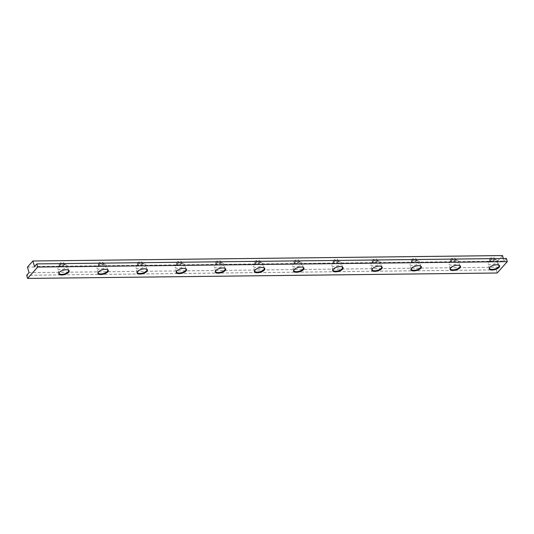 <?xml version="1.0" encoding="UTF-8"?>
<svg xmlns="http://www.w3.org/2000/svg" width="534" height="534" viewBox="0 0 534 534"><rect width="100%" height="100%" fill="white"/><g stroke="black" fill="none" stroke-linecap="round" stroke-linejoin="round"><path stroke-width="0.4" stroke-dasharray="2.67 2" d="M489.671 267.514A4.966 2.069 -15.9 0 1 489.798 267.307A4.966 2.069 -15.9 0 1 489.998 267.06A4.966 2.069 -15.9 0 1 498.289 264.891A4.966 2.069 -15.9 0 1 498.502 264.998M488.65 262.327A4.966 2.069 -15.9 0 1 496.94 260.158A4.966 2.069 -15.9 0 1 497.728 260.912A4.966 2.069 -15.9 0 1 493.523 264.263A4.966 2.069 -15.9 0 1 488.183 263.636A4.966 2.069 -15.9 0 1 488.45 262.574A4.966 2.069 -15.9 0 1 488.65 262.327M490.185 260.131A2.483 1.035 -15.9 0 1 494.33 259.043A2.483 1.035 -15.9 0 1 494.724 259.424A2.483 1.035 -15.9 0 1 492.622 261.099A2.483 1.035 -15.9 0 1 489.952 260.786A2.483 1.035 -15.9 0 1 490.085 260.252A2.483 1.035 -15.9 0 1 490.185 260.131M489.791 258.75A2.483 1.035 164.1 0 0 489.558 259.404A2.483 1.035 164.1 0 0 492.228 259.718A2.483 1.035 164.1 0 0 494.33 258.042A2.483 1.035 164.1 0 0 492.355 257.575A2.483 1.035 164.1 0 0 489.791 258.75M450.536 267.968A4.966 2.069 -15.9 0 1 450.669 267.761A4.966 2.069 -15.9 0 1 450.863 267.514A4.966 2.069 -15.9 0 1 459.153 265.345A4.966 2.069 -15.9 0 1 459.374 265.451M449.515 262.775A4.966 2.069 -15.9 0 1 457.805 260.605A4.966 2.069 -15.9 0 1 458.593 261.366A4.966 2.069 -15.9 0 1 454.387 264.717A4.966 2.069 -15.9 0 1 449.047 264.09A4.966 2.069 -15.9 0 1 449.321 263.028A4.966 2.069 -15.9 0 1 449.515 262.775M451.05 260.579A2.483 1.035 -15.9 0 1 455.195 259.497A2.483 1.035 -15.9 0 1 455.589 259.878A2.483 1.035 -15.9 0 1 453.486 261.553A2.483 1.035 -15.9 0 1 450.816 261.239A2.483 1.035 -15.9 0 1 450.95 260.705A2.483 1.035 -15.9 0 1 451.05 260.579M450.656 259.204A2.483 1.035 164.1 0 0 450.422 259.858A2.483 1.035 164.1 0 0 453.092 260.171A2.483 1.035 164.1 0 0 455.195 258.496A2.483 1.035 164.1 0 0 453.219 258.029A2.483 1.035 164.1 0 0 450.656 259.204M411.407 268.422A4.966 2.069 -15.9 0 1 411.534 268.215A4.966 2.069 -15.9 0 1 411.734 267.961A4.966 2.069 -15.9 0 1 420.024 265.798A4.966 2.069 -15.9 0 1 420.238 265.905M410.386 263.229A4.966 2.069 -15.9 0 1 418.676 261.059A4.966 2.069 -15.9 0 1 419.464 261.82A4.966 2.069 -15.9 0 1 415.258 265.164A4.966 2.069 -15.9 0 1 409.918 264.537A4.966 2.069 -15.9 0 1 410.185 263.476A4.966 2.069 -15.9 0 1 410.386 263.229M411.921 261.033A2.483 1.035 -15.9 0 1 416.066 259.951A2.483 1.035 -15.9 0 1 416.46 260.332A2.483 1.035 -15.9 0 1 414.357 262A2.483 1.035 -15.9 0 1 411.687 261.687A2.483 1.035 -15.9 0 1 411.821 261.159A2.483 1.035 -15.9 0 1 411.921 261.033M411.527 259.651A2.483 1.035 164.1 0 0 411.293 260.305A2.483 1.035 164.1 0 0 413.963 260.619A2.483 1.035 164.1 0 0 416.066 258.95A2.483 1.035 164.1 0 0 414.09 258.483A2.483 1.035 164.1 0 0 411.527 259.651M372.278 268.869A4.966 2.069 -15.9 0 1 372.405 268.669A4.966 2.069 -15.9 0 1 372.605 268.415A4.966 2.069 -15.9 0 1 380.889 266.246A4.966 2.069 -15.9 0 1 381.109 266.353M371.25 263.683A4.966 2.069 -15.9 0 1 379.541 261.513A4.966 2.069 -15.9 0 1 380.335 262.274A4.966 2.069 -15.9 0 1 376.123 265.618A4.966 2.069 -15.9 0 1 370.783 264.991A4.966 2.069 -15.9 0 1 371.057 263.929A4.966 2.069 -15.9 0 1 371.25 263.683M372.785 261.486A2.483 1.035 -15.9 0 1 376.931 260.405A2.483 1.035 -15.9 0 1 377.324 260.779A2.483 1.035 -15.9 0 1 375.222 262.454A2.483 1.035 -15.9 0 1 372.552 262.141A2.483 1.035 -15.9 0 1 372.685 261.613A2.483 1.035 -15.9 0 1 372.785 261.486M372.392 260.105A2.483 1.035 164.1 0 0 372.158 260.759A2.483 1.035 164.1 0 0 374.828 261.073A2.483 1.035 164.1 0 0 376.931 259.397A2.483 1.035 164.1 0 0 374.955 258.937A2.483 1.035 164.1 0 0 372.392 260.105M333.143 269.323A4.966 2.069 -15.9 0 1 333.269 269.116A4.966 2.069 -15.9 0 1 333.47 268.869A4.966 2.069 -15.9 0 1 341.76 266.7A4.966 2.069 -15.9 0 1 341.974 266.806M332.121 264.136A4.966 2.069 -15.9 0 1 340.412 261.967A4.966 2.069 -15.9 0 1 341.199 262.721A4.966 2.069 -15.9 0 1 336.994 266.072A4.966 2.069 -15.9 0 1 331.654 265.445A4.966 2.069 -15.9 0 1 331.921 264.383A4.966 2.069 -15.9 0 1 332.121 264.136M333.657 261.94A2.483 1.035 -15.9 0 1 337.802 260.852A2.483 1.035 -15.9 0 1 338.196 261.233A2.483 1.035 -15.9 0 1 336.093 262.908A2.483 1.035 -15.9 0 1 333.423 262.594A2.483 1.035 -15.9 0 1 333.556 262.06A2.483 1.035 -15.9 0 1 333.657 261.94M333.263 260.559A2.483 1.035 164.1 0 0 333.029 261.213A2.483 1.035 164.1 0 0 335.699 261.526A2.483 1.035 164.1 0 0 337.802 259.851A2.483 1.035 164.1 0 0 335.826 259.384A2.483 1.035 164.1 0 0 333.263 260.559M294.014 269.777A4.966 2.069 -15.9 0 1 294.141 269.57A4.966 2.069 -15.9 0 1 294.341 269.323A4.966 2.069 -15.9 0 1 302.624 267.154A4.966 2.069 -15.9 0 1 302.845 267.26M292.992 264.584A4.966 2.069 -15.9 0 1 301.276 262.414A4.966 2.069 -15.9 0 1 302.07 263.175A4.966 2.069 -15.9 0 1 297.859 266.526A4.966 2.069 -15.9 0 1 292.519 265.899A4.966 2.069 -15.9 0 1 292.792 264.837A4.966 2.069 -15.9 0 1 292.992 264.584M294.521 262.388A2.483 1.035 -15.9 0 1 298.666 261.306A2.483 1.035 -15.9 0 1 299.06 261.687A2.483 1.035 -15.9 0 1 296.957 263.362A2.483 1.035 -15.9 0 1 294.287 263.048A2.483 1.035 -15.9 0 1 294.421 262.514A2.483 1.035 -15.9 0 1 294.521 262.388M294.127 261.013A2.483 1.035 164.1 0 0 293.894 261.667A2.483 1.035 164.1 0 0 296.564 261.98A2.483 1.035 164.1 0 0 298.666 260.305A2.483 1.035 164.1 0 0 296.69 259.838A2.483 1.035 164.1 0 0 294.127 261.013M254.878 270.231A4.966 2.069 -15.9 0 1 255.005 270.024A4.966 2.069 -15.9 0 1 255.205 269.77A4.966 2.069 -15.9 0 1 263.496 267.607A4.966 2.069 -15.9 0 1 263.716 267.714M253.857 265.038A4.966 2.069 -15.9 0 1 262.147 262.868A4.966 2.069 -15.9 0 1 262.935 263.629A4.966 2.069 -15.9 0 1 258.73 266.973A4.966 2.069 -15.9 0 1 253.39 266.346A4.966 2.069 -15.9 0 1 253.657 265.285A4.966 2.069 -15.9 0 1 253.857 265.038M255.392 262.841A2.483 1.035 -15.9 0 1 259.537 261.76A2.483 1.035 -15.9 0 1 259.931 262.141A2.483 1.035 -15.9 0 1 257.829 263.809A2.483 1.035 -15.9 0 1 255.159 263.496A2.483 1.035 -15.9 0 1 255.292 262.968A2.483 1.035 -15.9 0 1 255.392 262.841M254.998 261.46A2.483 1.035 164.1 0 0 254.765 262.114A2.483 1.035 164.1 0 0 257.435 262.428A2.483 1.035 164.1 0 0 259.537 260.759A2.483 1.035 164.1 0 0 257.562 260.292A2.483 1.035 164.1 0 0 254.998 261.46M215.749 270.678A4.966 2.069 -15.9 0 1 215.876 270.478A4.966 2.069 -15.9 0 1 216.076 270.224A4.966 2.069 -15.9 0 1 224.367 268.055A4.966 2.069 -15.9 0 1 224.58 268.161M214.728 265.491A4.966 2.069 -15.9 0 1 223.012 263.322A4.966 2.069 -15.9 0 1 223.806 264.083A4.966 2.069 -15.9 0 1 219.594 267.427A4.966 2.069 -15.9 0 1 214.254 266.8A4.966 2.069 -15.9 0 1 214.528 265.738A4.966 2.069 -15.9 0 1 214.728 265.491M216.257 263.295A2.483 1.035 -15.9 0 1 220.402 262.207A2.483 1.035 -15.9 0 1 220.796 262.588A2.483 1.035 -15.9 0 1 218.693 264.263A2.483 1.035 -15.9 0 1 216.023 263.95A2.483 1.035 -15.9 0 1 216.163 263.422A2.483 1.035 -15.9 0 1 216.257 263.295M215.869 261.914A2.483 1.035 164.1 0 0 215.629 262.568A2.483 1.035 164.1 0 0 218.299 262.882A2.483 1.035 164.1 0 0 220.408 261.206A2.483 1.035 164.1 0 0 218.426 260.746A2.483 1.035 164.1 0 0 215.869 261.914M176.614 271.132A4.966 2.069 -15.9 0 1 176.741 270.925A4.966 2.069 -15.9 0 1 176.941 270.678A4.966 2.069 -15.9 0 1 185.231 268.509A4.966 2.069 -15.9 0 1 185.452 268.615M175.593 265.945A4.966 2.069 -15.9 0 1 183.883 263.776A4.966 2.069 -15.9 0 1 184.671 264.53A4.966 2.069 -15.9 0 1 180.465 267.881A4.966 2.069 -15.9 0 1 175.125 267.254A4.966 2.069 -15.9 0 1 175.392 266.192A4.966 2.069 -15.9 0 1 175.593 265.945M177.128 263.749A2.483 1.035 -15.9 0 1 181.273 262.661A2.483 1.035 -15.9 0 1 181.667 263.042A2.483 1.035 -15.9 0 1 179.564 264.717A2.483 1.035 -15.9 0 1 176.894 264.403A2.483 1.035 -15.9 0 1 177.028 263.869A2.483 1.035 -15.9 0 1 177.128 263.749M176.734 262.368A2.483 1.035 164.1 0 0 176.5 263.022A2.483 1.035 164.1 0 0 179.17 263.335A2.483 1.035 164.1 0 0 181.273 261.66A2.483 1.035 164.1 0 0 179.297 261.193A2.483 1.035 164.1 0 0 176.734 262.368M137.485 271.586A4.966 2.069 -15.9 0 1 137.612 271.379A4.966 2.069 -15.9 0 1 137.812 271.132A4.966 2.069 -15.9 0 1 146.102 268.962A4.966 2.069 -15.9 0 1 146.316 269.069M136.464 266.393A4.966 2.069 -15.9 0 1 144.754 264.223A4.966 2.069 -15.9 0 1 145.542 264.984A4.966 2.069 -15.9 0 1 141.33 268.335A4.966 2.069 -15.9 0 1 135.99 267.708A4.966 2.069 -15.9 0 1 136.263 266.646A4.966 2.069 -15.9 0 1 136.464 266.393M137.999 264.197A2.483 1.035 -15.9 0 1 142.137 263.115A2.483 1.035 -15.9 0 1 142.538 263.496A2.483 1.035 -15.9 0 1 140.429 265.171A2.483 1.035 -15.9 0 1 137.759 264.857A2.483 1.035 -15.9 0 1 137.899 264.323A2.483 1.035 -15.9 0 1 137.999 264.197M137.605 262.815A2.483 1.035 164.1 0 0 137.365 263.476A2.483 1.035 164.1 0 0 140.035 263.789A2.483 1.035 164.1 0 0 142.144 262.114A2.483 1.035 164.1 0 0 140.168 261.647A2.483 1.035 164.1 0 0 137.605 262.815M98.349 272.033A4.966 2.069 -15.9 0 1 98.483 271.833A4.966 2.069 -15.9 0 1 98.677 271.579A4.966 2.069 -15.9 0 1 106.967 269.41A4.966 2.069 -15.9 0 1 107.187 269.516M97.328 266.846A4.966 2.069 -15.9 0 1 105.619 264.677A4.966 2.069 -15.9 0 1 106.406 265.438A4.966 2.069 -15.9 0 1 102.201 268.782A4.966 2.069 -15.9 0 1 96.861 268.155A4.966 2.069 -15.9 0 1 97.128 267.093A4.966 2.069 -15.9 0 1 97.328 266.846M98.863 264.65A2.483 1.035 -15.9 0 1 103.009 263.569A2.483 1.035 -15.9 0 1 103.402 263.95A2.483 1.035 -15.9 0 1 101.3 265.618A2.483 1.035 -15.9 0 1 98.63 265.305A2.483 1.035 -15.9 0 1 98.763 264.777A2.483 1.035 -15.9 0 1 98.863 264.65M98.47 263.269A2.483 1.035 164.1 0 0 98.236 263.923A2.483 1.035 164.1 0 0 100.906 264.237A2.483 1.035 164.1 0 0 103.009 262.568A2.483 1.035 164.1 0 0 101.033 262.101A2.483 1.035 164.1 0 0 98.47 263.269M59.221 272.487A4.966 2.069 -15.9 0 1 59.347 272.28A4.966 2.069 -15.9 0 1 59.548 272.033A4.966 2.069 -15.9 0 1 67.838 269.864A4.966 2.069 -15.9 0 1 68.052 269.97M58.199 267.3A4.966 2.069 -15.9 0 1 66.49 265.131A4.966 2.069 -15.9 0 1 67.277 265.892A4.966 2.069 -15.9 0 1 63.065 269.236A4.966 2.069 -15.9 0 1 57.725 268.609A4.966 2.069 -15.9 0 1 57.999 267.547A4.966 2.069 -15.9 0 1 58.199 267.3M59.735 265.104A2.483 1.035 -15.9 0 1 63.88 264.016A2.483 1.035 -15.9 0 1 64.274 264.397A2.483 1.035 -15.9 0 1 62.164 266.072A2.483 1.035 -15.9 0 1 59.494 265.758A2.483 1.035 -15.9 0 1 59.634 265.231A2.483 1.035 -15.9 0 1 59.735 265.104M59.341 263.723A2.483 1.035 164.1 0 0 59.107 264.377A2.483 1.035 164.1 0 0 61.777 264.69A2.483 1.035 164.1 0 0 63.88 263.015A2.483 1.035 164.1 0 0 61.904 262.548A2.483 1.035 164.1 0 0 59.341 263.723M502.494 255.572L497.047 261.7L498.616 267.22L29.036 272.647M497.047 261.7L27.461 267.12M498.616 267.22L496.286 269.85L26.7 275.277M496.286 269.85L497.181 273.007M506.399 258.469L504.063 261.093L34.483 266.519M504.063 261.093L503.328 258.503M489.798 267.307L489.504 267.734M498.289 264.891L498.763 265.091M499.076 265.652L497.728 260.912M489.531 268.368L488.183 263.636M490.085 260.252L488.45 262.574M494.33 259.043L496.94 260.158M494.724 259.424L494.33 258.042M489.952 260.786L489.558 259.404M450.669 267.761L450.369 268.181M459.153 265.345L459.627 265.545M459.948 266.106L458.593 261.366M450.396 268.822L449.047 264.09M450.95 260.705L449.321 263.028M455.195 259.497L457.805 260.605M455.589 259.878L455.195 258.496M450.816 261.239L450.422 259.858M411.534 268.215L411.24 268.635M420.024 265.798L420.498 265.999M420.812 266.553L419.464 261.82M411.267 269.276L409.918 264.537M411.821 261.159L410.185 263.476M416.066 259.951L418.676 261.059M416.46 260.332L416.066 258.95M411.687 261.687L411.293 260.305M372.405 268.669L372.105 269.089M380.889 266.246L381.369 266.453M381.683 267.007L380.335 262.274M372.131 269.723L370.783 264.991M372.685 261.613L371.057 263.929M376.931 260.405L379.541 261.513M377.324 260.779L376.931 259.397M372.552 262.141L372.158 260.759M333.269 269.116L332.976 269.536M341.76 266.7L342.234 266.9M342.548 267.461L341.199 262.721M333.002 270.177L331.654 265.445M333.556 262.06L331.921 264.383M337.802 260.852L340.412 261.967M338.196 261.233L337.802 259.851M333.423 262.594L333.029 261.213M294.141 269.57L293.84 269.99M302.624 267.154L303.105 267.354M303.419 267.914L302.07 263.175M293.867 270.631L292.519 265.899M294.421 262.514L292.792 264.837M298.666 261.306L301.276 262.414M299.06 261.687L298.666 260.305M294.287 263.048L293.894 261.667M255.005 270.024L254.711 270.444M263.496 267.607L263.97 267.808M264.283 268.362L262.935 263.629M254.738 271.085L253.39 266.346M255.292 262.968L253.657 265.285M259.537 261.76L262.147 262.868M259.931 262.141L259.537 260.759M255.159 263.496L254.765 262.114M215.876 270.478L215.576 270.898M224.367 268.055L224.841 268.262M225.154 268.816L223.806 264.083M215.602 271.532L214.254 266.8M216.163 263.422L214.528 265.738M220.402 262.207L223.012 263.322M220.796 262.588L220.408 261.206M216.023 263.95L215.629 262.568M176.741 270.925L176.447 271.345M185.231 268.509L185.705 268.709M186.019 269.269L184.671 264.53M176.474 271.986L175.125 267.254M177.028 263.869L175.392 266.192M181.273 262.661L183.883 263.776M181.667 263.042L181.273 261.66M176.894 264.403L176.5 263.022M137.612 271.379L137.318 271.799M146.102 268.962L146.576 269.163M146.89 269.717L145.542 264.984M137.338 272.44L135.99 267.708M137.899 264.323L136.263 266.646M142.137 263.115L144.754 264.223M142.538 263.496L142.144 262.114M137.759 264.857L137.365 263.476M98.483 271.833L98.183 272.253M106.967 269.41L107.441 269.617M107.755 270.171L106.406 265.438M98.209 272.894L96.861 268.155M98.763 264.777L97.128 267.093M103.009 263.569L105.619 264.677M103.402 263.95L103.009 262.568M98.63 265.305L98.236 263.923M59.347 272.28L59.054 272.707M67.838 269.864L68.312 270.064M68.626 270.625L67.277 265.892M59.08 273.341L57.725 268.609M59.634 265.231L57.999 267.547M63.88 264.016L66.49 265.131M64.274 264.397L63.88 263.015M59.494 265.758L59.107 264.377"/><path stroke-width="0.8" d="M498.502 264.998A4.966 2.069 -15.9 0 1 499.076 265.652A4.966 2.069 -15.9 0 1 494.871 268.996A4.966 2.069 -15.9 0 1 489.531 268.368A4.966 2.069 -15.9 0 1 489.671 267.514M489.718 267.461A5.413 2.256 -15.9 0 1 498.763 265.091A5.413 2.256 -15.9 0 1 495.031 269.57A5.413 2.256 -15.9 0 1 489.504 267.734A5.413 2.256 -15.9 0 1 489.718 267.461M459.374 265.451A4.966 2.069 -15.9 0 1 459.948 266.106A4.966 2.069 -15.9 0 1 455.736 269.45A4.966 2.069 -15.9 0 1 450.396 268.822A4.966 2.069 -15.9 0 1 450.536 267.968M450.589 267.914A5.413 2.256 -15.9 0 1 459.627 265.545A5.413 2.256 -15.9 0 1 455.902 270.024A5.413 2.256 -15.9 0 1 450.369 268.181A5.413 2.256 -15.9 0 1 450.589 267.914M420.238 265.905A4.966 2.069 -15.9 0 1 420.812 266.553A4.966 2.069 -15.9 0 1 416.607 269.904A4.966 2.069 -15.9 0 1 411.267 269.276A4.966 2.069 -15.9 0 1 411.407 268.422M411.454 268.362A5.413 2.256 -15.9 0 1 420.498 265.999A5.413 2.256 -15.9 0 1 416.767 270.478A5.413 2.256 -15.9 0 1 411.24 268.635A5.413 2.256 -15.9 0 1 411.454 268.362M381.109 266.353A4.966 2.069 -15.9 0 1 381.683 267.007A4.966 2.069 -15.9 0 1 377.471 270.351A4.966 2.069 -15.9 0 1 372.131 269.723A4.966 2.069 -15.9 0 1 372.278 268.869M372.325 268.816A5.413 2.256 -15.9 0 1 381.369 266.453A5.413 2.256 -15.9 0 1 377.638 270.932A5.413 2.256 -15.9 0 1 372.105 269.089A5.413 2.256 -15.9 0 1 372.325 268.816M341.974 266.806A4.966 2.069 -15.9 0 1 342.548 267.461A4.966 2.069 -15.9 0 1 338.342 270.805A4.966 2.069 -15.9 0 1 333.002 270.177A4.966 2.069 -15.9 0 1 333.143 269.323M333.189 269.269A5.413 2.256 -15.9 0 1 342.234 266.9A5.413 2.256 -15.9 0 1 338.503 271.379A5.413 2.256 -15.9 0 1 332.976 269.536A5.413 2.256 -15.9 0 1 333.189 269.269M302.845 267.26A4.966 2.069 -15.9 0 1 303.419 267.914A4.966 2.069 -15.9 0 1 299.207 271.259A4.966 2.069 -15.9 0 1 293.867 270.631A4.966 2.069 -15.9 0 1 294.014 269.777M294.06 269.717A5.413 2.256 -15.9 0 1 303.105 267.354A5.413 2.256 -15.9 0 1 299.374 271.833A5.413 2.256 -15.9 0 1 293.84 269.99A5.413 2.256 -15.9 0 1 294.06 269.717M263.716 267.714A4.966 2.069 -15.9 0 1 264.283 268.362A4.966 2.069 -15.9 0 1 260.078 271.713A4.966 2.069 -15.9 0 1 254.738 271.085A4.966 2.069 -15.9 0 1 254.878 270.231M254.925 270.171A5.413 2.256 -15.9 0 1 263.97 267.808A5.413 2.256 -15.9 0 1 260.238 272.287A5.413 2.256 -15.9 0 1 254.711 270.444A5.413 2.256 -15.9 0 1 254.925 270.171M224.58 268.161A4.966 2.069 -15.9 0 1 225.154 268.816A4.966 2.069 -15.9 0 1 220.942 272.16A4.966 2.069 -15.9 0 1 215.602 271.532A4.966 2.069 -15.9 0 1 215.749 270.678M215.796 270.625A5.413 2.256 -15.9 0 1 224.841 268.262A5.413 2.256 -15.9 0 1 221.109 272.74A5.413 2.256 -15.9 0 1 215.576 270.898A5.413 2.256 -15.9 0 1 215.796 270.625M185.452 268.615A4.966 2.069 -15.9 0 1 186.019 269.269A4.966 2.069 -15.9 0 1 181.814 272.614A4.966 2.069 -15.9 0 1 176.474 271.986A4.966 2.069 -15.9 0 1 176.614 271.132M176.661 271.078A5.413 2.256 -15.9 0 1 185.705 268.709A5.413 2.256 -15.9 0 1 181.974 273.188A5.413 2.256 -15.9 0 1 176.447 271.345A5.413 2.256 -15.9 0 1 176.661 271.078M146.316 269.069A4.966 2.069 -15.9 0 1 146.89 269.717A4.966 2.069 -15.9 0 1 142.678 273.068A4.966 2.069 -15.9 0 1 137.338 272.44A4.966 2.069 -15.9 0 1 137.485 271.586M137.532 271.526A5.413 2.256 -15.9 0 1 146.576 269.163A5.413 2.256 -15.9 0 1 142.845 273.642A5.413 2.256 -15.9 0 1 137.318 271.799A5.413 2.256 -15.9 0 1 137.532 271.526M107.187 269.516A4.966 2.069 -15.9 0 1 107.755 270.171A4.966 2.069 -15.9 0 1 103.549 273.521A4.966 2.069 -15.9 0 1 98.209 272.894A4.966 2.069 -15.9 0 1 98.349 272.033M98.403 271.98A5.413 2.256 -15.9 0 1 107.441 269.617A5.413 2.256 -15.9 0 1 103.716 274.096A5.413 2.256 -15.9 0 1 98.183 272.253A5.413 2.256 -15.9 0 1 98.403 271.98M68.052 269.97A4.966 2.069 -15.9 0 1 68.626 270.625A4.966 2.069 -15.9 0 1 64.42 273.969A4.966 2.069 -15.9 0 1 59.08 273.341A4.966 2.069 -15.9 0 1 59.221 272.487M59.267 272.433A5.413 2.256 -15.9 0 1 68.312 270.064A5.413 2.256 -15.9 0 1 64.581 274.549A5.413 2.256 -15.9 0 1 59.054 272.707A5.413 2.256 -15.9 0 1 59.267 272.433M32.908 260.993L34.483 266.519L36.819 263.896L37.714 267.047L27.601 278.428L26.7 275.277L29.036 272.647L27.461 267.12L32.908 260.993L502.494 255.572L503.328 258.503M37.714 267.047L507.3 261.627L497.181 273.007L27.601 278.428M507.3 261.627L506.399 258.469L36.819 263.896"/></g></svg>
